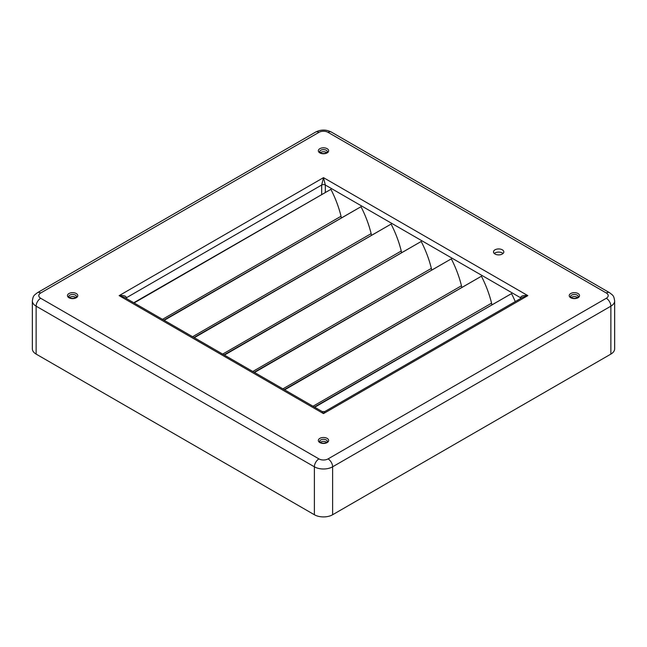 <?xml version="1.0" encoding="UTF-8"?>
<svg xmlns="http://www.w3.org/2000/svg" width="647" height="647" viewBox="0 0 647 647"><rect width="100%" height="100%" fill="white"/><g stroke="black" fill="none" stroke-linecap="round" stroke-linejoin="round"><path stroke-width="0.97" d="M69.407 297.547A3.874 2.232 180 0 1 75.359 297.208A3.874 2.232 180 0 1 75.828 297.547M571.172 297.547A3.874 2.232 180 0 1 577.116 297.208A3.874 2.232 180 0 1 577.593 297.547M320.289 152.7A3.874 2.232 180 0 1 326.234 152.369A3.874 2.232 180 0 1 326.711 152.7M320.289 442.386A3.874 2.232 180 0 1 326.234 442.055A3.874 2.232 180 0 1 326.711 442.386M494.284 253.495A5.16 2.976 180 0 1 502.307 252.969A5.16 2.976 180 0 1 503.034 253.495M495.012 254.02A5.16 2.976 180 0 1 493.499 251.918A5.16 2.976 180 0 1 496.686 249.16A5.16 2.976 180 0 1 502.307 249.807A5.16 2.976 180 0 1 503.819 251.918A5.16 2.976 180 0 1 500.632 254.667A5.16 2.976 180 0 1 495.012 254.02M284.276 389.656L481.417 276.229L284.615 389.85M491.769 304.632A5.807 3.348 -120 0 0 491.566 303.16A77.899 44.975 -120 0 0 481.417 276.229M254.174 372.276L451.307 258.849L254.506 372.47M461.667 287.244A5.807 3.348 -120 0 0 461.465 285.78A77.899 44.975 -120 0 0 451.307 258.849M224.064 354.896L421.205 241.468L224.404 355.09M431.557 269.864A5.807 3.348 -120 0 0 431.355 268.392A77.899 44.975 -120 0 0 421.205 241.468M193.963 337.516L391.095 224.088L194.302 337.71M401.455 252.484A5.807 3.348 -120 0 0 401.253 251.012A77.899 44.975 -120 0 0 391.095 224.088M163.853 320.136L360.994 206.708L164.192 320.33M371.346 235.104A5.807 3.348 -120 0 0 371.143 233.632A77.899 44.975 -120 0 0 360.994 206.708M133.751 302.756L330.892 189.328L134.091 302.95M341.244 217.724A5.807 3.348 -120 0 0 341.042 216.252A77.899 44.975 -120 0 0 330.892 189.328M314.385 407.044L511.518 293.617L314.717 407.238M515.271 301.583A77.899 44.975 -120 0 0 511.518 293.617M332.623 514.737L610.873 354.095L610.873 306.168L332.623 466.81L332.623 514.737A12.9 7.449 180 0 1 314.377 514.737L314.377 466.81L36.127 306.168L36.127 354.095L314.377 514.737M606.312 298.267A6.454 3.728 0 0 0 606.312 292.994L328.061 132.352A6.454 3.728 0 0 0 318.939 132.352L40.688 292.994A6.454 3.728 0 0 0 40.688 298.267L318.939 458.909A6.454 3.728 0 0 0 328.061 458.909L606.312 298.267A6.454 3.728 60 0 1 610.873 306.168A12.9 7.449 180 0 0 614.65 300.895L614.65 348.83A12.9 7.449 180 0 1 610.873 354.095M36.127 354.095A12.9 7.449 180 0 1 32.35 348.83L32.35 300.895A12.9 7.449 180 0 0 36.127 306.168A6.454 3.728 120 0 1 40.688 298.267M520.552 298.534L520.552 297.741C521.021 295.897 523.455 295.194 527.855 295.63L522.695 297.305L324.794 411.557L323.5 413.611L322.206 411.557L124.305 297.305L119.145 295.63C123.545 295.194 125.979 295.897 126.448 297.741L126.448 298.534M321.672 194.254L321.672 185.026L323.5 177.65L325.328 185.026L325.328 192.151M327.374 441.529A3.874 2.232 0 0 0 326.234 439.952A3.874 2.232 0 0 0 322.02 439.467A3.874 2.232 0 0 0 319.626 441.529L320.5 442.516C324.648 444.546 328.344 441.48 327.374 441.529M327.147 438.367A5.16 2.976 180 0 1 327.147 442.58A5.16 2.976 180 0 1 319.853 442.58A5.16 2.976 180 0 1 319.853 438.367A5.16 2.976 180 0 1 327.147 438.367M76.492 296.682A3.874 2.232 0 0 0 75.359 295.105A3.874 2.232 0 0 0 71.138 294.62A3.874 2.232 0 0 0 68.752 296.682L69.617 297.677C73.766 299.698 77.462 296.633 76.492 296.682M76.273 293.528A5.16 2.976 180 0 1 76.273 297.741A5.16 2.976 180 0 1 68.97 297.741A5.16 2.976 180 0 1 68.97 293.528A5.16 2.976 180 0 1 76.273 293.528M327.374 151.843A3.874 2.232 0 0 0 326.234 150.258A3.874 2.232 0 0 0 322.02 149.772A3.874 2.232 0 0 0 319.626 151.843L320.5 152.829C324.648 154.859 328.344 151.786 327.374 151.843M327.147 148.681A5.16 2.976 180 0 1 327.147 152.894A5.16 2.976 180 0 1 319.853 152.894A5.16 2.976 180 0 1 319.853 148.681A5.16 2.976 180 0 1 327.147 148.681M578.248 296.682A3.874 2.232 0 0 0 577.116 295.105A3.874 2.232 0 0 0 572.902 294.62A3.874 2.232 0 0 0 570.508 296.682L571.374 297.677C575.523 299.698 579.227 296.633 578.248 296.682M578.03 293.528A5.16 2.976 180 0 1 578.03 297.741A5.16 2.976 180 0 1 570.727 297.741A5.16 2.976 180 0 1 570.727 293.528A5.16 2.976 180 0 1 578.03 293.528M521.11 298.218A2.58 1.488 180 0 0 520.552 297.741L325.328 185.026A2.58 1.488 180 0 0 321.672 185.026L126.448 297.741A2.58 1.488 180 0 0 125.89 298.218M323.5 413.611L119.145 295.63L323.5 177.65L527.855 295.63L323.5 413.611M328.061 458.909A6.454 3.728 60 0 1 332.623 466.81A12.9 7.449 180 0 1 314.377 466.81A6.454 3.728 120 0 1 318.939 458.909M32.35 300.895C33.28 295.525 33.555 295.752 37.461 292.679A6.454 3.728 60 0 1 40.688 292.994M37.461 292.679L315.712 132.028A6.454 3.728 60 0 1 318.939 132.352M315.712 132.028C320.904 129.424 326.096 129.424 331.288 132.028A6.454 3.728 120 0 0 328.061 132.352M331.288 132.028L609.539 292.679A6.454 3.728 120 0 0 606.312 292.994M491.566 303.16L313.011 406.243M461.465 285.78L282.901 388.863M431.355 268.392L252.799 371.483M401.253 251.012L222.689 354.103M371.143 233.632L192.588 336.723M341.042 216.252L162.478 319.343M614.65 300.895C613.72 295.566 613.485 295.776 609.539 292.679M324.794 411.557L322.206 411.557"/></g></svg>

